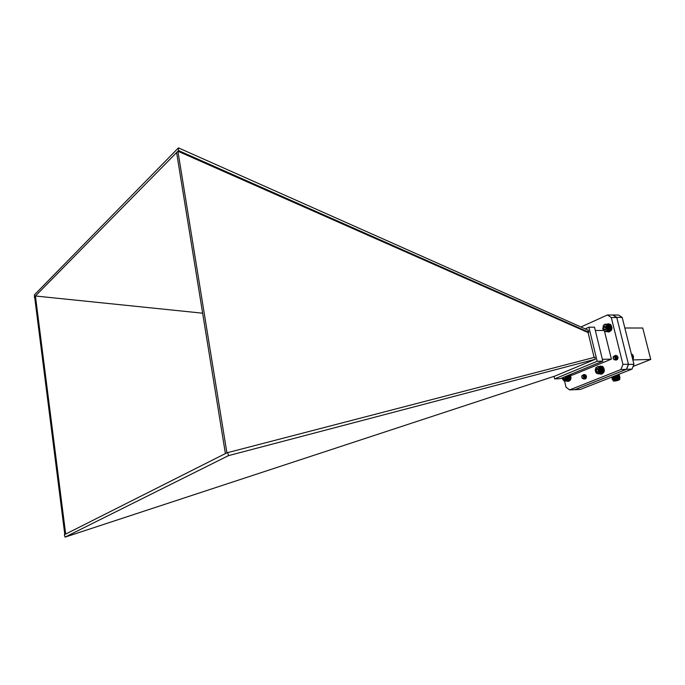 <?xml version="1.0" encoding="UTF-8"?>
<svg xmlns="http://www.w3.org/2000/svg" width="685" height="685" viewBox="0 0 685 685"><rect width="100%" height="100%" fill="white"/><g stroke="black" fill="none" stroke-linecap="round" stroke-linejoin="round"><path stroke-width="1.03" d="M618.855 374.293L618.872 374.875M617.69 374.746L619.009 374.909M616.954 375.037L619.36 375.2M615.858 375.466L619.077 375.705M612.27 377.298L619.214 375.748M612.219 378.154L611.816 377.649L613.024 376.955C615.892 375.979 618.05 375.603 619.48 375.817L619.574 376.048M611.816 377.649L611.868 377.863C615.019 376.322 617.596 375.782 619.617 376.253L619.274 376.544M612.476 378.137L619.428 376.579M612.073 378.685L613.229 377.786C616.106 376.818 618.255 376.442 619.685 376.647L619.779 376.887M619.488 377.375C619.762 376.485 617.707 376.699 613.315 378.017L612.45 378.993L612.073 378.702C615.224 377.161 617.81 376.622 619.822 377.084L619.711 377.221M619.634 377.418L612.681 378.968M612.244 379.49L613.435 378.625C616.312 377.658 618.469 377.281 619.891 377.486L619.994 377.666M612.476 379.721L612.262 379.456C615.413 377.923 617.998 377.384 620.011 377.837M612.655 379.832L612.578 379.773C611.885 378.951 621.363 376.93 619.677 378.257M612.955 379.661L619.437 378.137M613.058 380.089L613.897 379.19L619.574 378.488M612.81 379.927L614.043 379.344C617.134 378.36 618.975 378.103 619.548 378.565L619.745 379.353M618.752 380.106C615.661 381.083 613.828 381.339 613.255 380.886C615.909 379.593 618.084 379.139 619.788 379.516L618.752 380.106M618.435 380.124L619.326 379.618C617.861 379.293 615.995 379.678 613.709 380.783C614.205 381.185 615.781 380.963 618.435 380.124M574.861 389.662L626.587 369.283L628.496 364.446L616.74 317.352L612.895 315.04L616.791 317.566L628.445 364.232L626.424 369.352L575.075 389.645L569.62 389.911L566.024 387.231L564.577 381.083M616.74 317.352L622.185 317.403L618.504 315.031L613.058 314.972M622.185 317.403L633.942 364.283L628.496 364.446M633.942 364.283L632.032 369.104L626.587 369.283M632.032 369.104L580.341 389.448L574.929 389.705M624.84 328.004L642.744 328.012L650.75 359.454L632.854 359.925M650.75 359.454L633.094 366.441M34.687 297.239L34.327 294.944L178.434 147.874L588.278 330.238L588.757 332.234L588.064 332.542L177.903 151.214L226.898 452.828L594.837 357.236L595.325 359.248L228.499 455.628L227.625 452.46M595.325 359.248L555.218 375.962L65.058 537.126L228.499 455.628M34.25 297.187L178.537 150.572L178.434 147.874M176.602 152.532L225.399 453.581L226.898 452.828M202.64 313.191L35.414 296.006L65.674 534.069L225.399 453.581M34.627 296.802L64.801 534.514L65.674 534.069M588.757 332.234L178.537 150.572M554.062 376.339L554.662 378.882L560.262 378.659L602.817 361.141L594.52 327.19L588.877 327.19L585.161 328.86M588.064 332.542L594.109 357.424M554.662 378.882L597.166 361.286L588.877 327.19M597.166 361.286L602.817 361.141M604.701 331.36L602.8 328.946L603.451 325.349L604.675 324.339L606.122 324.279L608.143 326.805L608.177 328.723L607.278 330.675L605.968 331.506L604.538 331.36L611.405 359.12L572.463 375.097L568.559 375.243M603.519 330.495L595.325 330.504M611.405 359.12L602.38 359.342M616.098 355.455L616.269 355.438C618.349 356.517 618.538 357.998 616.851 359.865L615.156 359.351M584.647 374.567L584.819 374.549C586.814 375.594 587.011 377.033 585.41 378.848L583.783 378.274M580.94 326.976L607.407 314.98L611.294 317.515L622.948 364.394L620.927 369.532L569.62 389.911M612.895 315.04L607.407 314.98M616.791 317.566L611.294 317.515M628.445 364.232L622.948 364.394M626.424 369.352L620.927 369.532M65.058 537.126L64.373 534.728L64.801 534.514M616.372 357.073L614.248 356.157L615.575 357.245C615.584 359.556 614.839 360.113 613.349 358.931L613.298 356.542L615.498 355.729L616.372 357.073L615.002 360.002L614 359.548M614.839 355.524L615.233 355.464C617.596 356.928 617.75 358.435 615.687 359.985L614.753 359.591M615.575 355.498L615.926 355.446C618.272 356.885 618.444 358.392 616.414 359.967L616.423 359.967M616.38 359.967L615.19 359.317M616.731 359.908L614.248 356.157M617.433 359.445L617.442 356.012M615.498 355.729C617.014 357.647 616.868 359.077 615.087 360.002L614.137 359.599M615.276 355.464L615.318 355.464C617.682 356.928 617.836 358.435 615.772 359.985L615.729 359.985M615.969 355.446L616.012 355.446C617.776 355.977 618.307 357.236 617.613 359.223M613.135 358.195L613.315 358.649C614.548 359.642 615.207 359.197 615.301 357.313L613.272 356.902L613.135 358.195M615.943 356.149C617.408 357.356 617.459 358.409 616.106 359.308L615.43 359M616.568 356.123C618.093 357.296 618.161 358.349 616.791 359.291L616.706 359.291C618.05 358.426 618.007 357.373 616.594 356.14M615.729 358.084L615.712 357.638M615.969 356.174C617.322 357.442 617.339 358.486 616.012 359.308L615.395 359.051M631.793 354.119L631.356 353.965M632.075 354.316L631.399 354.128M632.332 354.539L631.45 354.325M632.846 359.711L633.291 356.089L632.426 354.539L631.501 354.556M632.769 355.061L631.638 355.087M632.846 355.087L631.647 355.113M632.94 355.344L631.707 355.369M633.017 355.404L631.724 355.429M633.094 355.652L631.784 355.686M633.171 355.738L631.81 355.763M633.223 355.977L631.87 356.012M633.291 356.089L631.895 356.123M633.325 356.32L631.955 356.354M633.385 356.457L631.99 356.491M633.402 356.679L632.041 356.705M633.445 356.834L632.084 356.868M633.445 357.039L632.135 357.065M633.479 357.219L632.178 357.245M633.462 357.399L632.229 357.433M633.479 357.596L632.272 357.63M633.445 357.767L632.315 357.793M633.445 357.981L632.366 358.007M633.402 358.127L632.409 358.152M633.385 358.358L632.46 358.383M633.325 358.478L632.495 358.495M633.291 358.717L632.555 358.743M633.231 358.82L632.58 358.837M633.171 359.068L632.64 359.086M633.103 359.137L632.657 359.154M598.048 373.873L596.181 373.008L595.162 370.328L595.762 367.845L597.748 366.552L599.623 367.408L600.642 370.097L600.034 372.589L598.048 373.873L600.754 373.753M598.33 373.847L601.079 373.685M598.613 373.779L601.387 373.573M598.887 373.667L601.678 373.428M599.152 373.513L601.952 373.239M599.401 373.334L602.209 373.025M599.632 373.111L602.44 372.768M599.846 372.863L602.517 372.768L603.322 370.011L602.303 367.323L599.623 367.408M602.218 367.331L599.392 367.177M601.969 367.1L599.135 366.98M601.695 366.903L598.878 366.817M601.404 366.74L598.604 366.689M601.105 366.612L598.322 366.603M600.779 366.526L598.031 366.561M600.445 366.484L597.748 366.552M600 369.266C598.81 366.595 597.354 366.252 595.642 368.247L595.787 372.323C598.45 374.327 599.854 373.308 600 369.266M598.673 368.727L597.166 368.256L596.147 369.754L596.626 371.715L598.125 372.186L598.904 371.433L598.673 368.727L597.166 368.256L596.147 369.754L596.626 371.715L598.125 372.186L599.152 370.688L598.673 368.727M598.639 368.71L597.962 369.694L598.613 371.698M597.962 369.694L596.147 369.754M598.442 371.647L596.626 371.715M599.717 372.606L602.646 372.503M600.034 372.589L602.714 372.486M599.889 372.332L602.817 372.22M600.206 372.28L602.886 372.186M600.034 372.024L602.963 371.921M600.351 371.955L603.031 371.861M600.163 371.707L603.091 371.604M600.462 371.604L603.142 371.51M600.257 371.364L603.185 371.261M600.557 371.244L603.237 371.15M600.325 371.013L603.254 370.919M600.617 370.868L603.288 370.773M600.368 370.653L603.297 370.559M600.642 370.482L603.322 370.397M600.385 370.294L603.314 370.191M600.642 370.097L603.322 370.011M600.368 369.926L603.297 369.832M600.608 369.72L603.288 369.626M600.325 369.566L603.254 369.472M600.548 369.335L603.228 369.249M600.257 369.206L603.185 369.112M600.462 368.967L603.142 368.881M600.154 368.864L603.083 368.77M600.343 368.616L603.023 368.53M600.034 368.539L602.963 368.444M600.197 368.282L602.877 368.196M599.88 368.23L602.809 368.136M600.026 367.965L602.706 367.879M599.709 367.939L602.637 367.845M599.837 367.674L602.517 367.588M599.512 367.674L602.44 367.58M590.153 327.19L590.693 327.19M590.838 327.19L591.378 327.19M566.897 375.928L567.317 377.992L566.683 379.987L569.346 379.875L569.988 377.521L569.346 375.217M567.445 381.006L563.986 380.92L562.239 378.24L562.873 379.781L565.579 380.449L566.521 376.091M566.683 379.987L565.048 381.1L567.762 380.946M565.313 381.048L568.062 380.86M565.57 380.963L568.344 380.732M565.827 380.834L568.61 380.569M566.067 380.672L568.858 380.372M566.289 380.475L569.081 380.141M566.495 380.243L569.286 379.884M569.458 379.618L566.546 379.738M563.061 377.512L564.44 379.55L565.716 378.685L565.656 376.442M563.438 377.358L563.224 378.445L564.44 379.55L565.716 378.685L565.767 376.699M565.082 376.681L565.57 378.865M565.031 378.377L563.224 378.445M566.786 376.082L569.706 375.971M567.146 375.825L569.629 375.74M569.757 376.074L567.086 376.168M566.897 376.408L569.809 376.296M567.189 376.519L569.851 376.416M567.334 375.748L569.569 375.663M568.002 375.474L569.475 375.423M568.122 375.423L569.415 375.38M566.855 379.704L569.518 379.593M566.692 379.456L569.603 379.336M567 379.396L569.663 379.284M566.82 379.156L569.732 379.036M567.12 379.062L569.783 378.959M566.923 378.831L569.834 378.719M567.214 378.719L569.877 378.617M567 378.497L569.911 378.385M567.274 378.36L569.946 378.257M567.043 378.154L569.963 378.034M567.317 377.992L569.98 377.889M567.069 377.803L569.98 377.692M567.326 377.623L569.988 377.521M567.069 377.444L569.98 377.332M567.308 377.247L569.971 377.144M567.034 377.092L569.954 376.981M567.266 376.878L569.929 376.776M566.983 376.75L569.894 376.639M607.278 330.675L609.958 330.675L610.934 327.952L610.07 325.187L607.389 325.178M609.984 325.187L607.167 324.93M609.753 324.938L606.927 324.707M609.487 324.716L606.67 324.527M609.205 324.536L606.396 324.382M608.905 324.39L606.122 324.279M608.588 324.288L605.831 324.21M608.263 324.219L605.249 324.193M605.386 331.574L608.083 331.557M605.677 331.557L608.426 331.506M605.968 331.506L608.751 331.412M606.251 331.42L609.059 331.283M606.533 331.283L609.35 331.112M606.79 331.12L609.616 330.915M607.038 330.915L609.864 330.675M604.504 331.069C609.95 332.43 607.021 320.46 603.228 325.872L603.211 329.879L604.504 331.069M605.574 329.879L606.704 328.457L606.473 326.651L604.855 325.872L603.725 327.302L604.084 329.305L605.574 329.879L606.482 328.954L606.482 326.719L604.855 325.872L603.725 327.302L604.084 329.305L605.574 329.879M606.268 326.394L605.54 327.302L606.131 329.391M605.54 327.302L603.725 327.302M605.908 329.305L604.084 329.305M607.878 328.86L610.814 328.86M608.177 328.723L610.857 328.723M610.78 329.091L608.092 329.091M607.792 329.202L610.72 329.202M607.98 329.451L610.669 329.451M607.946 328.5L610.883 328.5M608.229 328.338L610.917 328.338M607.98 328.132L610.917 328.132M608.254 327.952L610.934 327.952M607.989 327.764L610.926 327.764M608.246 327.567L610.934 327.567M607.972 327.396L610.9 327.404M608.212 327.182L610.892 327.182M607.92 327.036L610.849 327.036M608.143 326.805L610.823 326.813M607.843 326.685L610.772 326.685M608.049 326.437L610.729 326.445M607.732 326.343L610.669 326.351M607.92 326.094L610.6 326.094M607.604 326.026L610.532 326.026M607.766 325.76L610.446 325.769M607.441 325.717L610.378 325.726M607.586 325.452L610.275 325.461M607.261 325.443L610.198 325.452M607.158 330.418L610.095 330.41M607.484 330.41L610.172 330.41M607.355 330.144L610.284 330.144M607.681 330.119L610.361 330.11M607.526 329.853L610.455 329.853M607.843 329.793L610.523 329.793M607.672 329.536L610.6 329.536M584.939 376.536L582.824 375.269L584.151 376.622C584.031 378.565 583.355 379.045 582.104 378.069L582.01 375.543L584.288 375.055L584.939 376.536L583.611 378.993L582.652 378.548M583.346 374.669L583.774 374.584C586.026 375.971 586.206 377.435 584.305 378.968L583.38 378.565M584.117 374.618L584.459 374.558C586.72 375.945 586.891 377.401 584.99 378.942L583.826 378.223M585.35 378.873L584.185 377.341M586.043 378.36L585.992 375.149M584.288 375.055C585.435 376.947 585.238 378.266 583.697 378.993L582.789 378.599M583.817 374.584L583.851 374.584C586.112 375.962 586.292 377.426 584.391 378.959L584.348 378.968M584.502 374.558L584.545 374.558C586.369 375.2 586.839 376.51 585.949 378.471M581.753 376.998L582.036 377.786C583.072 378.617 583.688 378.24 583.877 376.647C583.449 375.277 582.807 375.037 581.959 375.928L581.753 376.998M582.824 375.269L584.048 377.829M584.767 376.159L583.766 378.291M584.433 375.226C585.88 376.365 585.966 377.384 584.699 378.3L584.005 377.94M585.992 378.248L585.281 375.817M586.06 377.846L585.966 375.791M584.459 375.252C585.803 376.45 585.855 377.469 584.613 378.308L583.971 378M585.058 375.209C586.48 376.356 586.565 377.375 585.307 378.283L585.392 378.274M608.271 331.96L608.931 331.951C612.296 330.453 612.827 327.927 610.532 324.373L609.873 324.373C612.167 327.927 611.628 330.453 608.271 331.96L606.953 331.566M606.987 324.185L608.306 323.8L609.29 324.014L609.162 324.484M608.306 323.8L609.29 324.014M609.667 324.81L609.873 324.373M600.865 374.164L601.524 374.138C604.701 372.64 605.172 370.157 602.937 366.68L602.269 366.706C604.512 370.183 604.042 372.666 600.865 374.164L599.555 373.822M599.281 366.501L600.565 366.073L601.704 366.329L601.584 366.766M600.565 366.073L601.704 366.329M602.363 366.304L602.235 366.775M569.817 375.2C570.896 378.462 570.194 380.526 567.711 381.374L566.469 381.048M570.477 375.175C571.555 378.437 570.853 380.5 568.37 381.348L567.711 381.374M613.255 380.886L613.015 379.927"/></g></svg>
